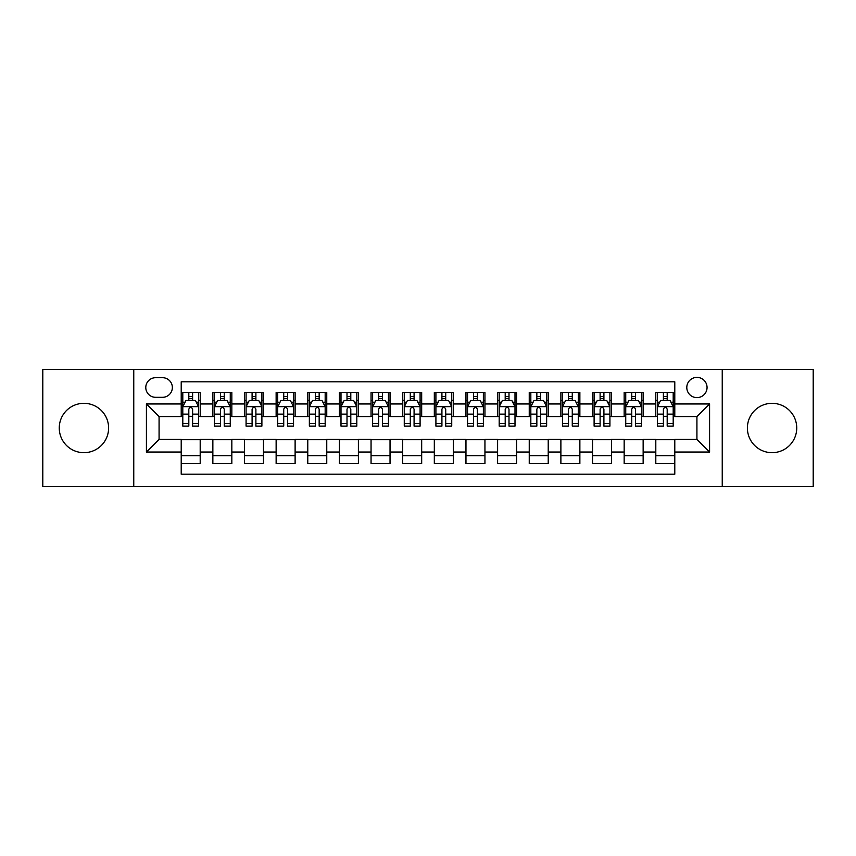 <?xml version="1.0" encoding="UTF-8"?>
<svg xmlns="http://www.w3.org/2000/svg" width="856" height="856" viewBox="0 0 856 856"><rect width="100%" height="100%" fill="white"/><g stroke="black" fill="none" stroke-linecap="round" stroke-linejoin="round"><path stroke-width="1.28" d="M772.069 403.326A24.674 24.674 0 0 0 747.395 428A24.674 24.674 0 0 0 772.069 452.674A24.674 24.674 0 0 0 796.743 428A24.674 24.674 0 0 0 772.069 403.326M83.931 403.326A24.674 24.674 0 0 0 59.257 428A24.674 24.674 0 0 0 83.931 452.674A24.674 24.674 0 0 0 108.605 428A24.674 24.674 0 0 0 83.931 403.326M696.923 377.378A10.122 10.122 0 0 0 686.801 387.5A10.122 10.122 0 0 0 696.923 397.623A10.122 10.122 0 0 0 707.056 387.5A10.122 10.122 0 0 0 696.923 377.378M722.239 486.529L813.2 486.529L813.2 369.471L722.239 369.471L722.239 486.529L133.761 486.529L133.761 369.471L42.8 369.471L42.8 486.529L133.761 486.529M674.785 392.412L655.803 392.412L655.803 403.957L643.145 403.957L643.145 416.615L655.803 416.615L655.803 403.957M643.145 403.957L643.145 392.412L624.163 392.412L624.163 403.957L611.505 403.957L611.505 416.615L624.163 416.615L624.163 403.957M611.505 403.957L611.505 392.412L592.523 392.412L592.523 403.957L579.865 403.957L579.865 416.615L592.523 416.615L592.523 403.957M579.865 403.957L579.865 392.412L560.883 392.412L560.883 403.957L548.225 403.957L548.225 416.615L560.883 416.615L560.883 403.957M548.225 403.957L548.225 392.412L529.243 392.412L529.243 403.957L516.585 403.957L516.585 416.615L529.243 416.615L529.243 403.957M516.585 403.957L516.585 392.412L497.604 392.412L497.604 403.957L484.945 403.957L484.945 416.615L497.604 416.615L497.604 403.957M484.945 403.957L484.945 392.412L465.964 392.412L465.964 403.957L453.316 403.957L453.316 416.615L465.964 416.615L465.964 403.957M453.316 403.957L453.316 392.412L434.324 392.412L434.324 403.957L421.676 403.957L421.676 416.615L434.324 416.615L434.324 403.957M421.676 403.957L421.676 392.412L402.684 392.412L402.684 403.957L390.036 403.957L390.036 416.615L402.684 416.615L402.684 403.957M390.036 403.957L390.036 392.412L371.055 392.412L371.055 403.957L358.397 403.957L358.397 416.615L371.055 416.615L371.055 403.957M358.397 403.957L358.397 392.412L339.415 392.412L339.415 403.957L326.757 403.957L326.757 416.615L339.415 416.615L339.415 403.957M326.757 403.957L326.757 392.412L307.775 392.412L307.775 403.957L295.117 403.957L295.117 416.615L307.775 416.615L307.775 403.957M295.117 403.957L295.117 392.412L276.135 392.412L276.135 403.957L263.477 403.957L263.477 416.615L276.135 416.615L276.135 403.957M263.477 403.957L263.477 392.412L244.495 392.412L244.495 403.957L231.837 403.957L231.837 416.615L244.495 416.615L244.495 403.957M231.837 403.957L231.837 392.412L212.855 392.412L212.855 416.615L200.197 416.615L200.197 392.412L181.215 392.412M181.215 463.588L200.197 463.588L200.197 439.385L212.855 439.385L212.855 463.588L231.837 463.588L231.837 439.385L244.495 439.385L244.495 452.043L231.837 452.043M244.495 452.043L244.495 463.588L263.477 463.588L263.477 439.385L276.135 439.385L276.135 452.043L263.477 452.043M276.135 452.043L276.135 463.588L295.117 463.588L295.117 439.385L307.775 439.385L307.775 452.043L295.117 452.043M307.775 452.043L307.775 463.588L326.757 463.588L326.757 439.385L339.415 439.385L339.415 452.043L326.757 452.043M339.415 452.043L339.415 463.588L358.397 463.588L358.397 439.385L371.055 439.385L371.055 452.043L358.397 452.043M371.055 452.043L371.055 463.588L390.036 463.588L390.036 439.385L402.684 439.385L402.684 452.043L390.036 452.043M402.684 452.043L402.684 463.588L421.676 463.588L421.676 439.385L434.324 439.385L434.324 452.043L421.676 452.043M434.324 452.043L434.324 463.588L453.316 463.588L453.316 439.385L465.964 439.385L465.964 452.043L453.316 452.043M465.964 452.043L465.964 463.588L484.945 463.588L484.945 439.385L497.604 439.385L497.604 452.043L484.945 452.043M497.604 452.043L497.604 463.588L516.585 463.588L516.585 439.385L529.243 439.385L529.243 452.043L516.585 452.043M529.243 452.043L529.243 463.588L548.225 463.588L548.225 439.385L560.883 439.385L560.883 452.043L548.225 452.043M560.883 452.043L560.883 463.588L579.865 463.588L579.865 439.385L592.523 439.385L592.523 452.043L579.865 452.043M592.523 452.043L592.523 463.588L611.505 463.588L611.505 439.385L624.163 439.385L624.163 452.043L611.505 452.043M624.163 452.043L624.163 463.588L643.145 463.588L643.145 439.385L655.803 439.385L655.803 452.043L643.145 452.043M155.589 397.312L162.554 397.312A9.812 9.812 0 0 0 172.356 387.5A9.812 9.812 0 0 0 162.554 377.699L155.589 377.699A9.812 9.812 0 0 0 145.787 387.5A9.812 9.812 0 0 0 155.589 397.312M722.239 369.471L133.761 369.471M674.785 403.957L674.785 381.808L181.215 381.808L181.215 416.615L159.077 416.615L159.077 439.385L181.215 439.385L181.215 474.192L674.785 474.192L674.785 439.385L696.923 439.385L696.923 416.615L674.785 416.615L674.785 403.957L709.581 403.957L709.581 452.043L674.785 452.043M181.215 452.043L146.419 452.043L146.419 403.957L181.215 403.957M655.803 452.043L655.803 463.588L674.785 463.588M181.215 400.319L182.799 400.319M188.812 400.319L192.611 400.319M198.624 400.319L200.197 400.319M181.215 416.294L182.799 416.294M188.812 416.294L192.611 416.294M198.624 416.294L200.197 416.294M181.215 439.706L200.197 439.706M181.215 455.681L200.197 455.681M212.855 416.294L214.439 416.294M220.452 416.294L224.251 416.294M230.264 416.294L231.837 416.294M212.855 400.319L214.439 400.319M220.452 400.319L224.251 400.319M230.264 400.319L231.837 400.319M212.855 439.706L231.837 439.706M212.855 455.681L231.837 455.681M244.495 439.706L263.477 439.706M244.495 455.681L263.477 455.681M244.495 400.319L246.079 400.319M252.092 400.319L255.891 400.319M261.893 400.319L263.477 400.319M244.495 416.294L246.079 416.294M252.092 416.294L255.891 416.294M261.893 416.294L263.477 416.294M276.135 439.706L295.117 439.706M276.135 455.681L295.117 455.681M276.135 400.319L277.719 400.319M283.732 400.319L287.52 400.319M293.533 400.319L295.117 400.319M276.135 416.294L277.719 416.294M283.732 416.294L287.52 416.294M293.533 416.294L295.117 416.294M307.775 439.706L326.757 439.706M307.775 455.681L326.757 455.681M307.775 400.319L309.358 400.319M315.372 400.319L319.16 400.319M325.173 400.319L326.757 400.319M307.775 416.294L309.358 416.294M315.372 416.294L319.16 416.294M325.173 416.294L326.757 416.294M339.415 439.706L358.397 439.706M339.415 455.681L358.397 455.681M339.415 400.319L340.998 400.319M347.001 400.319L350.8 400.319M356.813 400.319L358.397 400.319M339.415 416.294L340.998 416.294M347.001 416.294L350.8 416.294M356.813 416.294L358.397 416.294M371.055 439.706L390.036 439.706M371.055 455.681L390.036 455.681M371.055 400.319L372.627 400.319M378.641 400.319L382.439 400.319M388.453 400.319L390.036 400.319M371.055 416.294L372.627 416.294M378.641 416.294L382.439 416.294M388.453 416.294L390.036 416.294M402.684 439.706L421.676 439.706M402.684 455.681L421.676 455.681M402.684 400.319L404.267 400.319M410.281 400.319L414.079 400.319M420.093 400.319L421.676 400.319M402.684 416.294L404.267 416.294M410.281 416.294L414.079 416.294M420.093 416.294L421.676 416.294M434.324 439.706L453.316 439.706M434.324 455.681L453.316 455.681M434.324 400.319L435.907 400.319M441.921 400.319L445.719 400.319M451.733 400.319L453.316 400.319M434.324 416.294L435.907 416.294M441.921 416.294L445.719 416.294M451.733 416.294L453.316 416.294M465.964 439.706L484.945 439.706M465.964 455.681L484.945 455.681M465.964 400.319L467.547 400.319M473.561 400.319L477.359 400.319M483.373 400.319L484.945 400.319M465.964 416.294L467.547 416.294M473.561 416.294L477.359 416.294M483.373 416.294L484.945 416.294M497.604 439.706L516.585 439.706M497.604 455.681L516.585 455.681M497.604 400.319L499.187 400.319M505.2 400.319L508.999 400.319M515.002 400.319L516.585 400.319M497.604 416.294L499.187 416.294M505.2 416.294L508.999 416.294M515.002 416.294L516.585 416.294M529.243 439.706L548.225 439.706M529.243 455.681L548.225 455.681M529.243 400.319L530.827 400.319M536.84 400.319L540.628 400.319M546.642 400.319L548.225 400.319M529.243 416.294L530.827 416.294M536.84 416.294L540.628 416.294M546.642 416.294L548.225 416.294M560.883 439.706L579.865 439.706M560.883 455.681L579.865 455.681M560.883 400.319L562.467 400.319M568.48 400.319L572.268 400.319M578.282 400.319L579.865 400.319M560.883 416.294L562.467 416.294M568.48 416.294L572.268 416.294M578.282 416.294L579.865 416.294M592.523 439.706L611.505 439.706M592.523 455.681L611.505 455.681M592.523 400.319L594.107 400.319M600.11 400.319L603.908 400.319M609.921 400.319L611.505 400.319M592.523 416.294L594.107 416.294M600.11 416.294L603.908 416.294M609.921 416.294L611.505 416.294M624.163 439.706L643.145 439.706M624.163 455.681L643.145 455.681M624.163 400.319L625.736 400.319M631.749 400.319L635.548 400.319M641.561 400.319L643.145 400.319M624.163 416.294L625.736 416.294M631.749 416.294L635.548 416.294M641.561 416.294L643.145 416.294M655.803 439.706L674.785 439.706M655.803 455.681L674.785 455.681M655.803 400.319L657.376 400.319M663.389 400.319L667.188 400.319M673.201 400.319L674.785 400.319M655.803 416.294L657.376 416.294M663.389 416.294L667.188 416.294M673.201 416.294L674.785 416.294M159.077 416.615L146.419 403.957M159.077 439.385L146.419 452.043M709.581 403.957L696.923 416.615M709.581 452.043L696.923 439.385M192.611 396.521L188.812 396.521M198.624 423.527L192.611 423.527L192.611 426.106L198.624 426.106L198.624 406.803L195.457 400.48L185.966 400.48L182.799 406.803L182.799 426.106L188.812 426.106L188.812 423.527L182.799 423.527M182.799 406.803L182.799 392.412M198.624 406.803L198.624 392.412M188.812 400.48L188.812 392.412M192.611 392.412L192.611 400.48M192.611 423.527L192.611 409.179C191.348 406.739 190.075 406.739 188.812 409.179L188.812 423.527M224.251 396.521L220.452 396.521M230.264 423.527L224.251 423.527L224.251 426.106L230.264 426.106L230.264 406.803L227.097 400.48L217.606 400.48L214.439 406.803L214.439 426.106L220.452 426.106L220.452 423.527L214.439 423.527M214.439 406.803L214.439 392.412M230.264 406.803L230.264 392.412M220.452 400.48L220.452 392.412M224.251 392.412L224.251 400.48M224.251 423.527L224.251 409.179C222.988 406.739 221.715 406.739 220.452 409.179L220.452 423.527M255.891 396.521L252.092 396.521M261.893 423.527L255.891 423.527L255.891 426.106L261.893 426.106L261.893 406.803L258.737 400.48L249.246 400.48L246.079 406.803L246.079 426.106L252.092 426.106L252.092 423.527L246.079 423.527M246.079 406.803L246.079 392.412M261.893 406.803L261.893 392.412M252.092 400.48L252.092 392.412M255.891 392.412L255.891 400.48M255.891 423.527L255.891 409.179C254.617 406.739 253.355 406.739 252.092 409.179L252.092 423.527M287.52 396.521L283.732 396.521M293.533 423.527L287.52 423.527L287.52 426.106L293.533 426.106L293.533 406.803L290.377 400.48L280.886 400.48L277.719 406.803L277.719 426.106L283.732 426.106L283.732 423.527L277.719 423.527M277.719 406.803L277.719 392.412M293.533 406.803L293.533 392.412M283.732 400.48L283.732 392.412M287.52 392.412L287.52 400.48M287.52 423.527L287.52 409.179C286.257 406.739 284.995 406.739 283.732 409.179L283.732 423.527M319.16 396.521L315.372 396.521M325.173 423.527L319.16 423.527L319.16 426.106L325.173 426.106L325.173 406.803L322.006 400.48L312.515 400.48L309.358 406.803L309.358 426.106L315.372 426.106L315.372 423.527L309.358 423.527M309.358 406.803L309.358 392.412M325.173 406.803L325.173 392.412M315.372 400.48L315.372 392.412M319.16 392.412L319.16 400.48M319.16 423.527L319.16 409.179C317.897 406.739 316.634 406.739 315.372 409.179L315.372 423.527M350.8 396.521L347.001 396.521M356.813 423.527L350.8 423.527L350.8 426.106L356.813 426.106L356.813 406.803L353.646 400.48L344.155 400.48L340.998 406.803L340.998 426.106L347.001 426.106L347.001 423.527L340.998 423.527M340.998 406.803L340.998 392.412M356.813 406.803L356.813 392.412M347.001 400.48L347.001 392.412M350.8 392.412L350.8 400.48M350.8 423.527L350.8 409.179C349.537 406.739 348.274 406.739 347.001 409.179L347.001 423.527M382.439 396.521L378.641 396.521M388.453 423.527L382.439 423.527L382.439 426.106L388.453 426.106L388.453 406.803L385.286 400.48L375.795 400.48L372.627 406.803L372.627 426.106L378.641 426.106L378.641 423.527L372.627 423.527M372.627 406.803L372.627 392.412M388.453 406.803L388.453 392.412M378.641 400.48L378.641 392.412M382.439 392.412L382.439 400.48M382.439 423.527L382.439 409.179C381.177 406.739 379.914 406.739 378.641 409.179L378.641 423.527M414.079 396.521L410.281 396.521M420.093 423.527L414.079 423.527L414.079 426.106L420.093 426.106L420.093 406.803L416.925 400.48L407.435 400.48L404.267 406.803L404.267 426.106L410.281 426.106L410.281 423.527L404.267 423.527M404.267 406.803L404.267 392.412M420.093 406.803L420.093 392.412M410.281 400.48L410.281 392.412M414.079 392.412L414.079 400.48M414.079 423.527L414.079 409.179C412.817 406.739 411.554 406.739 410.281 409.179L410.281 423.527M445.719 396.521L441.921 396.521M451.733 423.527L445.719 423.527L445.719 426.106L451.733 426.106L451.733 406.803L448.565 400.48L439.075 400.48L435.907 406.803L435.907 426.106L441.921 426.106L441.921 423.527L435.907 423.527M435.907 406.803L435.907 392.412M451.733 406.803L451.733 392.412M441.921 400.48L441.921 392.412M445.719 392.412L445.719 400.48M445.719 423.527L445.719 409.179C444.457 406.739 443.183 406.739 441.921 409.179L441.921 423.527M477.359 396.521L473.561 396.521M483.373 423.527L477.359 423.527L477.359 426.106L483.373 426.106L483.373 406.803L480.205 400.48L470.714 400.48L467.547 406.803L467.547 426.106L473.561 426.106L473.561 423.527L467.547 423.527M467.547 406.803L467.547 392.412M483.373 406.803L483.373 392.412M473.561 400.48L473.561 392.412M477.359 392.412L477.359 400.48M477.359 423.527L477.359 409.179C476.096 406.739 474.823 406.739 473.561 409.179L473.561 423.527M508.999 396.521L505.2 396.521M515.002 423.527L508.999 423.527L508.999 426.106L515.002 426.106L515.002 406.803L511.845 400.48L502.354 400.48L499.187 406.803L499.187 426.106L505.2 426.106L505.2 423.527L499.187 423.527M499.187 406.803L499.187 392.412M515.002 406.803L515.002 392.412M505.2 400.48L505.2 392.412M508.999 392.412L508.999 400.48M508.999 423.527L508.999 409.179C507.726 406.739 506.463 406.739 505.2 409.179L505.2 423.527M540.628 396.521L536.84 396.521M546.642 423.527L540.628 423.527L540.628 426.106L546.642 426.106L546.642 406.803L543.485 400.48L533.994 400.48L530.827 406.803L530.827 426.106L536.84 426.106L536.84 423.527L530.827 423.527M530.827 406.803L530.827 392.412M546.642 406.803L546.642 392.412M536.84 400.48L536.84 392.412M540.628 392.412L540.628 400.48M540.628 423.527L540.628 409.179C539.366 406.739 538.103 406.739 536.84 409.179L536.84 423.527M572.268 396.521L568.48 396.521M578.282 423.527L572.268 423.527L572.268 426.106L578.282 426.106L578.282 406.803L575.114 400.48L565.623 400.48L562.467 406.803L562.467 426.106L568.48 426.106L568.48 423.527L562.467 423.527M562.467 406.803L562.467 392.412M578.282 406.803L578.282 392.412M568.48 400.48L568.48 392.412M572.268 392.412L572.268 400.48M572.268 423.527L572.268 409.179C571.005 406.739 569.743 406.739 568.48 409.179L568.48 423.527M603.908 396.521L600.11 396.521M609.921 423.527L603.908 423.527L603.908 426.106L609.921 426.106L609.921 406.803L606.754 400.48L597.263 400.48L594.107 406.803L594.107 426.106L600.11 426.106L600.11 423.527L594.107 423.527M594.107 406.803L594.107 392.412M609.921 406.803L609.921 392.412M600.11 400.48L600.11 392.412M603.908 392.412L603.908 400.48M603.908 423.527L603.908 409.179C602.645 406.739 601.383 406.739 600.11 409.179L600.11 423.527M635.548 396.521L631.749 396.521M641.561 423.527L635.548 423.527L635.548 426.106L641.561 426.106L641.561 406.803L638.394 400.48L628.903 400.48L625.736 406.803L625.736 426.106L631.749 426.106L631.749 423.527L625.736 423.527M625.736 406.803L625.736 392.412M641.561 406.803L641.561 392.412M631.749 400.48L631.749 392.412M635.548 392.412L635.548 400.48M635.548 423.527L635.548 409.179C634.285 406.739 633.023 406.739 631.749 409.179L631.749 423.527M667.188 396.521L663.389 396.521M673.201 423.527L667.188 423.527L667.188 426.106L673.201 426.106L673.201 406.803L670.034 400.48L660.543 400.48L657.376 406.803L657.376 426.106L663.389 426.106L663.389 423.527L657.376 423.527M657.376 406.803L657.376 392.412M673.201 406.803L673.201 392.412M663.389 400.48L663.389 392.412M667.188 392.412L667.188 400.48M667.188 423.527L667.188 409.179C665.925 406.739 664.663 406.739 663.389 409.179L663.389 423.527M212.855 452.043L200.197 452.043M212.855 403.957L200.197 403.957M198.539 406.643L182.884 406.643M182.799 402.213L185.099 402.213M196.324 402.213L198.624 402.213M188.812 414.133L182.799 414.133M198.624 414.133L192.611 414.133M192.611 398.532L188.812 398.532M230.178 406.643L214.514 406.643M214.439 402.213L216.729 402.213M227.964 402.213L230.264 402.213M220.452 414.133L214.439 414.133M230.264 414.133L224.251 414.133M224.251 398.532L220.452 398.532M261.818 406.643L246.154 406.643M246.079 402.213L248.368 402.213M259.603 402.213L261.893 402.213M252.092 414.133L246.079 414.133M261.893 414.133L255.891 414.133M255.891 398.532L252.092 398.532M293.458 406.643L277.793 406.643M277.719 402.213L280.008 402.213M291.243 402.213L293.533 402.213M283.732 414.133L277.719 414.133M293.533 414.133L287.52 414.133M287.52 398.532L283.732 398.532M325.098 406.643L309.433 406.643M309.358 402.213L311.648 402.213M322.883 402.213L325.173 402.213M315.372 414.133L309.358 414.133M325.173 414.133L319.16 414.133M319.16 398.532L315.372 398.532M356.738 406.643L341.073 406.643M340.998 402.213L343.288 402.213M354.523 402.213L356.813 402.213M347.001 414.133L340.998 414.133M356.813 414.133L350.8 414.133M350.8 398.532L347.001 398.532M388.378 406.643L372.713 406.643M372.627 402.213L374.928 402.213M386.163 402.213L388.453 402.213M378.641 414.133L372.627 414.133M388.453 414.133L382.439 414.133M382.439 398.532L378.641 398.532M420.007 406.643L404.353 406.643M404.267 402.213L406.568 402.213M417.792 402.213L420.093 402.213M410.281 414.133L404.267 414.133M420.093 414.133L414.079 414.133M414.079 398.532L410.281 398.532M451.647 406.643L435.993 406.643M435.907 402.213L438.208 402.213M449.432 402.213L451.733 402.213M441.921 414.133L435.907 414.133M451.733 414.133L445.719 414.133M445.719 398.532L441.921 398.532M483.287 406.643L467.622 406.643M467.547 402.213L469.837 402.213M481.072 402.213L483.373 402.213M473.561 414.133L467.547 414.133M483.373 414.133L477.359 414.133M477.359 398.532L473.561 398.532M514.927 406.643L499.262 406.643M499.187 402.213L501.477 402.213M512.712 402.213L515.002 402.213M505.2 414.133L499.187 414.133M515.002 414.133L508.999 414.133M508.999 398.532L505.2 398.532M546.567 406.643L530.902 406.643M530.827 402.213L533.117 402.213M544.352 402.213L546.642 402.213M536.84 414.133L530.827 414.133M546.642 414.133L540.628 414.133M540.628 398.532L536.84 398.532M578.207 406.643L562.542 406.643M562.467 402.213L564.757 402.213M575.992 402.213L578.282 402.213M568.48 414.133L562.467 414.133M578.282 414.133L572.268 414.133M572.268 398.532L568.48 398.532M609.847 406.643L594.182 406.643M594.107 402.213L596.397 402.213M607.632 402.213L609.921 402.213M600.11 414.133L594.107 414.133M609.921 414.133L603.908 414.133M603.908 398.532L600.11 398.532M641.486 406.643L625.822 406.643M625.736 402.213L628.037 402.213M639.272 402.213L641.561 402.213M631.749 414.133L625.736 414.133M641.561 414.133L635.548 414.133M635.548 398.532L631.749 398.532M673.116 406.643L657.462 406.643M657.376 402.213L659.676 402.213M670.901 402.213L673.201 402.213M663.389 414.133L657.376 414.133M673.201 414.133L667.188 414.133M667.188 398.532L663.389 398.532"/></g></svg>
